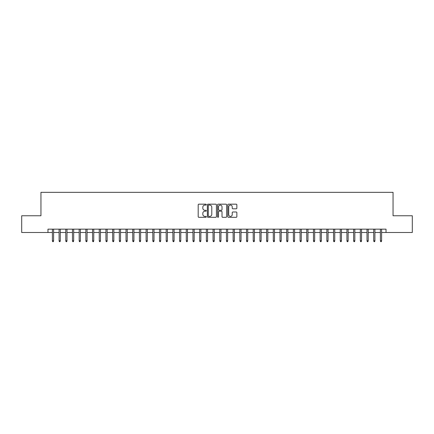 <?xml version="1.0" encoding="UTF-8"?>
<svg xmlns="http://www.w3.org/2000/svg" width="434" height="434" viewBox="0 0 434 434"><rect width="100%" height="100%" fill="white"/><g stroke="black" fill="none" stroke-linecap="round" stroke-linejoin="round"><path stroke-width="0.65" d="M206.291 204.631A0.461 0.461 0 0 0 205.83 204.17L198.848 204.17A0.656 0.656 0 0 0 198.192 204.826L198.192 216.653A0.656 0.656 0 0 0 198.848 217.309L205.83 217.309A0.461 0.461 0 0 0 206.291 216.854A0.461 0.461 0 0 0 205.83 216.392L204.924 216.392A2.105 2.105 0 0 1 202.824 214.287L202.824 213.306A2.105 2.105 0 0 1 204.924 211.201L205.83 211.201A0.461 0.461 0 0 0 206.291 210.74A0.461 0.461 0 0 0 205.83 210.278L204.924 210.278A2.105 2.105 0 0 1 202.824 208.179L202.824 207.192A2.105 2.105 0 0 1 204.924 205.092L205.83 205.092A0.461 0.461 0 0 0 206.291 204.631M236.204 208.803A0.656 0.656 0 0 0 236.861 208.146L236.861 204.826A0.656 0.656 0 0 0 236.204 204.17L228.447 204.17A0.656 0.656 0 0 0 227.79 204.826L227.79 216.653A0.656 0.656 0 0 0 228.447 217.309L236.204 217.309A0.656 0.656 0 0 0 236.861 216.653L236.861 212.649A0.656 0.656 0 0 0 236.204 211.987L232.884 211.987A0.656 0.656 0 0 0 232.228 212.649L232.228 214.635A1.758 1.758 0 0 1 230.47 216.392A1.758 1.758 0 0 1 228.713 214.635L228.713 206.85A1.758 1.758 0 0 1 230.47 205.092A1.758 1.758 0 0 1 232.228 206.85L232.228 208.146A0.656 0.656 0 0 0 232.884 208.803L236.204 208.803M47.973 232.499L21.7 232.499L21.7 215.763L40.948 215.763L40.948 192.333L393.052 192.333L393.052 215.763L412.3 215.763L412.3 232.499L386.027 232.499L386.027 229.152L47.973 229.152L47.973 232.499L52.395 232.499M216.425 204.826A0.656 0.656 0 0 0 215.769 204.17L208.016 204.17A0.656 0.656 0 0 0 207.36 204.826L207.36 216.653A0.656 0.656 0 0 0 208.016 217.309L215.769 217.309A0.656 0.656 0 0 0 216.425 216.653L216.425 204.826M218.231 204.17L225.984 204.17A0.656 0.656 0 0 1 226.64 204.826L226.64 216.653A0.656 0.656 0 0 1 225.984 217.309L222.669 217.309A0.656 0.656 0 0 1 222.013 216.653L222.013 211.857A0.656 0.656 0 0 0 221.351 211.201L219.154 211.201A0.656 0.656 0 0 0 218.497 211.857L218.497 216.854A0.461 0.461 0 0 1 218.036 217.309A0.461 0.461 0 0 1 217.575 216.854L217.575 204.826A0.656 0.656 0 0 1 218.231 204.17M53.599 232.499L59.089 232.499M60.293 232.499L65.778 232.499M66.988 232.499L72.473 232.499M73.677 232.499L79.167 232.499M80.371 232.499L85.861 232.499M87.066 232.499L92.556 232.499M93.76 232.499L99.25 232.499M100.455 232.499L105.945 232.499M107.149 232.499L112.639 232.499M113.844 232.499L119.334 232.499M120.538 232.499L126.028 232.499M127.233 232.499L132.723 232.499M133.927 232.499L139.417 232.499M140.621 232.499L146.112 232.499M147.316 232.499L152.806 232.499M154.01 232.499L159.5 232.499M160.705 232.499L166.189 232.499M167.399 232.499L172.884 232.499M174.088 232.499L179.578 232.499M180.783 232.499L186.273 232.499M187.477 232.499L192.967 232.499M194.172 232.499L199.662 232.499M200.866 232.499L206.356 232.499M207.561 232.499L213.051 232.499M214.255 232.499L219.745 232.499M220.949 232.499L226.439 232.499M227.644 232.499L233.134 232.499M234.338 232.499L239.828 232.499M241.033 232.499L246.523 232.499M247.727 232.499L253.217 232.499M254.422 232.499L259.912 232.499M261.116 232.499L266.601 232.499M267.811 232.499L273.295 232.499M274.5 232.499L279.99 232.499M281.194 232.499L286.684 232.499M287.888 232.499L293.379 232.499M294.583 232.499L300.073 232.499M301.277 232.499L306.767 232.499M307.972 232.499L313.462 232.499M314.666 232.499L320.156 232.499M321.361 232.499L326.851 232.499M328.055 232.499L333.545 232.499M334.75 232.499L340.24 232.499M341.444 232.499L346.934 232.499M348.139 232.499L353.629 232.499M354.833 232.499L360.323 232.499M361.527 232.499L367.012 232.499M368.222 232.499L373.707 232.499M374.911 232.499L380.401 232.499M381.605 232.499L386.027 232.499M208.738 205.092A0.461 0.461 0 0 0 208.277 205.548L208.277 215.931A0.461 0.461 0 0 0 208.738 216.392L209.693 216.392A2.105 2.105 0 0 0 211.792 214.287L211.792 207.192A2.105 2.105 0 0 0 209.693 205.092L208.738 205.092M222.013 206.882A1.758 1.758 0 0 0 220.255 205.125A1.758 1.758 0 0 0 218.497 206.882L218.497 209.622A0.656 0.656 0 0 0 219.154 210.278L221.351 210.278A0.656 0.656 0 0 0 222.013 209.622L222.013 206.882M52.395 240.799L52.66 241.667L53.328 241.667L53.599 240.799L52.395 240.799L52.395 229.152M53.599 240.799L53.599 229.152M59.089 240.799L59.355 241.667L60.022 241.667L60.293 240.799L59.089 240.799L59.089 229.152M60.293 240.799L60.293 229.152M65.778 240.799L66.049 241.667L66.717 241.667L66.988 240.799L65.778 240.799L65.778 229.152M66.988 240.799L66.988 229.152M72.473 240.799L72.744 241.667L73.411 241.667L73.677 240.799L72.473 240.799L72.473 229.152M73.677 240.799L73.677 229.152M79.167 240.799L79.438 241.667L80.106 241.667L80.371 240.799L79.167 240.799L79.167 229.152M80.371 240.799L80.371 229.152M85.861 240.799L86.133 241.667L86.8 241.667L87.066 240.799L85.861 240.799L85.861 229.152M87.066 240.799L87.066 229.152M92.556 240.799L92.827 241.667L93.494 241.667L93.76 240.799L92.556 240.799L92.556 229.152M93.76 240.799L93.76 229.152M99.25 240.799L99.516 241.667L100.189 241.667L100.455 240.799L99.25 240.799L99.25 229.152M100.455 240.799L100.455 229.152M105.945 240.799L106.211 241.667L106.883 241.667L107.149 240.799L105.945 240.799L105.945 229.152M107.149 240.799L107.149 229.152M112.639 240.799L112.905 241.667L113.578 241.667L113.844 240.799L112.639 240.799L112.639 229.152M113.844 240.799L113.844 229.152M119.334 240.799L119.6 241.667L120.272 241.667L120.538 240.799L119.334 240.799L119.334 229.152M120.538 240.799L120.538 229.152M126.028 240.799L126.294 241.667L126.967 241.667L127.233 240.799L126.028 240.799L126.028 229.152M127.233 240.799L127.233 229.152M132.723 240.799L132.988 241.667L133.661 241.667L133.927 240.799L132.723 240.799L132.723 229.152M133.927 240.799L133.927 229.152M139.417 240.799L139.683 241.667L140.35 241.667L140.621 240.799L139.417 240.799L139.417 229.152M140.621 240.799L140.621 229.152M146.112 240.799L146.377 241.667L147.045 241.667L147.316 240.799L146.112 240.799L146.112 229.152M147.316 240.799L147.316 229.152M152.806 240.799L153.072 241.667L153.739 241.667L154.01 240.799L152.806 240.799L152.806 229.152M154.01 240.799L154.01 229.152M159.5 240.799L159.766 241.667L160.434 241.667L160.705 240.799L159.5 240.799L159.5 229.152M160.705 240.799L160.705 229.152M166.189 240.799L166.461 241.667L167.128 241.667L167.399 240.799L166.189 240.799L166.189 229.152M167.399 240.799L167.399 229.152M172.884 240.799L173.155 241.667L173.822 241.667L174.088 240.799L172.884 240.799L172.884 229.152M174.088 240.799L174.088 229.152M179.578 240.799L179.85 241.667L180.517 241.667L180.783 240.799L179.578 240.799L179.578 229.152M180.783 240.799L180.783 229.152M186.273 240.799L186.544 241.667L187.211 241.667L187.477 240.799L186.273 240.799L186.273 229.152M187.477 240.799L187.477 229.152M192.967 240.799L193.238 241.667L193.906 241.667L194.172 240.799L192.967 240.799L192.967 229.152M194.172 240.799L194.172 229.152M199.662 240.799L199.928 241.667L200.6 241.667L200.866 240.799L199.662 240.799L199.662 229.152M200.866 240.799L200.866 229.152M206.356 240.799L206.622 241.667L207.295 241.667L207.561 240.799L206.356 240.799L206.356 229.152M207.561 240.799L207.561 229.152M213.051 240.799L213.316 241.667L213.989 241.667L214.255 240.799L213.051 240.799L213.051 229.152M214.255 240.799L214.255 229.152M219.745 240.799L220.011 241.667L220.684 241.667L220.949 240.799L219.745 240.799L219.745 229.152M220.949 240.799L220.949 229.152M226.439 240.799L226.705 241.667L227.378 241.667L227.644 240.799L226.439 240.799L226.439 229.152M227.644 240.799L227.644 229.152M233.134 240.799L233.4 241.667L234.072 241.667L234.338 240.799L233.134 240.799L233.134 229.152M234.338 240.799L234.338 229.152M239.828 240.799L240.094 241.667L240.762 241.667L241.033 240.799L239.828 240.799L239.828 229.152M241.033 240.799L241.033 229.152M246.523 240.799L246.789 241.667L247.456 241.667L247.727 240.799L246.523 240.799L246.523 229.152M247.727 240.799L247.727 229.152M253.217 240.799L253.483 241.667L254.15 241.667L254.422 240.799L253.217 240.799L253.217 229.152M254.422 240.799L254.422 229.152M259.912 240.799L260.178 241.667L260.845 241.667L261.116 240.799L259.912 240.799L259.912 229.152M261.116 240.799L261.116 229.152M266.601 240.799L266.872 241.667L267.539 241.667L267.811 240.799L266.601 240.799L266.601 229.152M267.811 240.799L267.811 229.152M273.295 240.799L273.566 241.667L274.234 241.667L274.5 240.799L273.295 240.799L273.295 229.152M274.5 240.799L274.5 229.152M279.99 240.799L280.261 241.667L280.928 241.667L281.194 240.799L279.99 240.799L279.99 229.152M281.194 240.799L281.194 229.152M286.684 240.799L286.955 241.667L287.623 241.667L287.888 240.799L286.684 240.799L286.684 229.152M287.888 240.799L287.888 229.152M293.379 240.799L293.65 241.667L294.317 241.667L294.583 240.799L293.379 240.799L293.379 229.152M294.583 240.799L294.583 229.152M300.073 240.799L300.339 241.667L301.012 241.667L301.277 240.799L300.073 240.799L300.073 229.152M301.277 240.799L301.277 229.152M306.767 240.799L307.033 241.667L307.706 241.667L307.972 240.799L306.767 240.799L306.767 229.152M307.972 240.799L307.972 229.152M313.462 240.799L313.728 241.667L314.4 241.667L314.666 240.799L313.462 240.799L313.462 229.152M314.666 240.799L314.666 229.152M320.156 240.799L320.422 241.667L321.095 241.667L321.361 240.799L320.156 240.799L320.156 229.152M321.361 240.799L321.361 229.152M326.851 240.799L327.117 241.667L327.789 241.667L328.055 240.799L326.851 240.799L326.851 229.152M328.055 240.799L328.055 229.152M333.545 240.799L333.811 241.667L334.484 241.667L334.75 240.799L333.545 240.799L333.545 229.152M334.75 240.799L334.75 229.152M340.24 240.799L340.506 241.667L341.173 241.667L341.444 240.799L340.24 240.799L340.24 229.152M341.444 240.799L341.444 229.152M346.934 240.799L347.2 241.667L347.867 241.667L348.139 240.799L346.934 240.799L346.934 229.152M348.139 240.799L348.139 229.152M353.629 240.799L353.894 241.667L354.562 241.667L354.833 240.799L353.629 240.799L353.629 229.152M354.833 240.799L354.833 229.152M360.323 240.799L360.589 241.667L361.256 241.667L361.527 240.799L360.323 240.799L360.323 229.152M361.527 240.799L361.527 229.152M367.012 240.799L367.283 241.667L367.951 241.667L368.222 240.799L367.012 240.799L367.012 229.152M368.222 240.799L368.222 229.152M373.707 240.799L373.978 241.667L374.645 241.667L374.911 240.799L373.707 240.799L373.707 229.152M374.911 240.799L374.911 229.152M380.401 240.799L380.672 241.667L381.34 241.667L381.605 240.799L380.401 240.799L380.401 229.152M381.605 240.799L381.605 229.152"/></g></svg>
